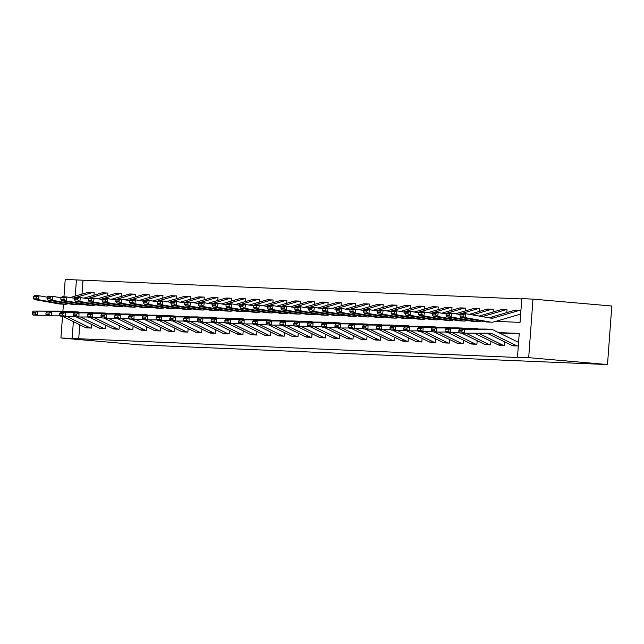 <?xml version="1.0" encoding="UTF-8"?>
<svg xmlns="http://www.w3.org/2000/svg" width="644" height="644" viewBox="0 0 644 644"><rect width="100%" height="100%" fill="white"/><g stroke="black" fill="none" stroke-linecap="round" stroke-linejoin="round"><path stroke-width="0.97" d="M495.791 321.356L520.046 322.378L521.785 298.647L532.99 299.122L611.8 306.021L607.501 364.552L139.74 344.878L60.922 337.979L524.055 357.758L517.486 357.178L519.233 333.455L498.553 332.586M63.949 296.82L65.221 279.448L76.427 279.923L75.243 296.087M521.761 298.945L76.427 279.923M82.996 280.494L81.997 294.115M93.952 295.226L94.153 292.465L93.71 292.448A5.555 4.613 92.4 0 0 93.509 292.432A5.555 4.613 92.4 0 0 92.253 292.593L76.04 297.335M107.717 295.805L107.918 293.044L107.476 293.028A5.555 4.613 92.4 0 0 107.274 293.012A5.555 4.613 92.4 0 0 106.019 293.173L89.806 297.906M121.475 296.377L121.676 293.624L121.241 293.608M135.24 296.956L135.441 294.203L134.999 294.187M149.006 297.536L149.207 294.783L148.764 294.767M162.763 298.116L162.964 295.363L162.53 295.346M176.528 298.695L176.73 295.942L176.287 295.926M190.294 299.275L190.495 296.522L190.052 296.498M204.051 299.854L204.253 297.101L203.818 297.077M217.817 300.434L218.018 297.681L217.575 297.657M231.582 301.014L231.784 298.252L231.341 298.236M245.34 301.593L245.549 298.832L245.106 298.816M259.105 302.165L259.307 299.412L258.864 299.396A5.555 4.613 92.4 0 0 258.671 299.38A5.555 4.613 92.4 0 0 257.415 299.541L241.194 304.274M272.871 302.744L273.072 299.991L272.629 299.975A5.555 4.613 92.4 0 0 272.428 299.959A5.555 4.613 92.4 0 0 271.172 300.112L254.96 304.853M286.628 303.324L286.838 300.571L286.395 300.555A5.555 4.613 92.4 0 0 286.194 300.539A5.555 4.613 92.4 0 0 284.938 300.692L268.725 305.433M300.394 303.904L300.595 301.151L300.16 301.134M314.159 304.483L314.361 301.73L313.918 301.714A5.555 4.613 92.4 0 0 313.717 301.698A5.555 4.613 92.4 0 0 312.461 301.851L296.248 306.592M327.925 305.063L328.126 302.31L327.683 302.286A5.555 4.613 92.4 0 0 327.482 302.278A5.555 4.613 92.4 0 0 326.226 302.43L310.014 307.172M341.682 305.642L341.884 302.889L341.449 302.865M355.448 306.222L355.649 303.469L355.206 303.445M369.213 306.802L369.415 304.04L368.972 304.024M382.971 307.381L383.172 304.62L382.737 304.604M396.736 307.953L396.937 305.2L396.495 305.184M410.502 308.532L410.703 305.779L410.26 305.763M424.259 309.112L424.468 306.359L424.026 306.343M438.025 309.692L438.226 306.938L437.783 306.922M451.79 310.271L451.991 307.518L451.549 307.502M465.548 310.851L465.757 308.098L465.314 308.074M479.313 311.43L479.514 308.677L479.072 308.653A5.555 4.613 92.4 0 0 478.878 308.645A5.555 4.613 92.4 0 0 477.623 308.798L461.402 313.539M493.079 312.01L493.28 309.257L492.837 309.233A5.555 4.613 92.4 0 0 492.636 309.225A5.555 4.613 92.4 0 0 491.38 309.378L472.471 314.908M506.844 312.59L507.045 309.828L506.603 309.812A5.555 4.613 92.4 0 0 506.401 309.804A5.555 4.613 92.4 0 0 505.146 309.957L482.308 316.631M519.925 314.344L520.513 314.369L520.803 310.408L520.368 310.392A5.555 4.613 92.4 0 0 520.167 310.376A5.555 4.613 92.4 0 0 518.911 310.537L493.385 317.999A7.929 6.593 -87.6 0 1 491.589 318.217A7.929 6.593 -87.6 0 1 490.873 318.136L465.733 313.717L465.201 317.645L490.342 322.064A11.898 9.885 92.4 0 0 491.42 322.177A11.898 9.885 92.4 0 0 494.117 321.847L519.636 314.385A1.586 1.32 -87.6 0 1 520.046 314.344L520.07 314.344M519.209 333.753L499.221 332.908M79.743 324.761L78.697 339.026M86.248 327.796L91.537 328.062L91.802 324.504M100.013 328.376L105.302 328.641L105.56 325.083M113.771 328.955L119.068 329.221L119.325 325.663M127.536 329.535L132.825 329.8L133.091 326.234M141.302 330.114L146.59 330.38L146.848 326.814M155.067 330.694L160.356 330.96L160.614 327.394M168.825 331.274L174.113 331.531L174.379 327.973M182.59 331.845L187.879 332.111L188.145 328.553M196.356 332.425L201.644 332.69L201.902 329.132M210.113 333.004L215.402 333.27L215.668 329.712M223.879 333.584L229.167 333.85L229.433 330.292M237.644 334.164L242.933 334.429L243.191 330.871M251.402 334.743L256.698 335.009L256.956 331.451M265.167 335.323L270.456 335.588L270.722 332.03M278.933 335.902L284.221 336.168L284.479 332.602M292.69 336.482L297.987 336.748L298.244 333.181M306.455 337.062L311.744 337.319L312.01 333.761M320.221 337.633L325.51 337.899L325.767 334.341M333.978 338.213L339.275 338.478L339.533 334.92M347.744 338.792L353.033 339.058L353.298 335.5M361.509 339.372L366.798 339.638L367.064 336.079M375.275 339.952L380.564 340.217L380.821 336.659M389.032 340.531L394.321 340.797L394.587 337.239M402.798 341.111L408.087 341.376L408.352 337.818M416.563 341.69L421.852 341.956L422.11 338.39M430.321 342.27L435.61 342.536L435.875 338.969M444.086 342.849L449.375 343.107L449.641 339.549M457.852 343.421L463.141 343.687L463.398 340.129M471.609 344.001L476.906 344.266L477.164 340.708M485.375 344.58L490.664 344.846L490.929 341.288M499.14 345.16L504.429 345.426L504.687 341.867M512.898 345.739L518.195 346.005L518.484 342.053L518.042 342.028M517.486 357.178L528.692 357.653L607.501 364.552M528.692 357.653L532.99 299.122M63.41 304.177L62.887 311.277M62.516 316.325L60.922 337.979M73.368 321.638L72.128 338.454M86.682 327.86L86.658 327.852A5.555 4.613 -87.6 0 1 85.266 327.466L62.468 316.301M32.224 312.324L32.2 313.91L35.291 314.039L35.307 312.453L32.224 312.324L33.287 311.1L58.749 311.116A11.898 9.885 -87.6 0 1 59.095 311.124A11.898 9.885 -87.6 0 1 59.433 311.141M33.287 311.1L63.16 311.302A11.898 9.885 -87.6 0 1 63.506 311.31A11.898 9.885 -87.6 0 1 65.664 311.688M35.307 312.453L37.698 311.285L37.65 315.254L33.238 315.069L32.2 313.91M46.65 315.254L37.65 315.254L35.291 314.039M86.658 327.852L91.07 328.038A5.555 4.613 -87.6 0 1 89.677 327.651L66.735 316.413M94.153 292.489L93.686 292.448M75.895 297.375L73.344 298.116M47.221 297.206L39.075 295.773L38.551 299.702L63.692 304.121A11.898 9.885 92.4 0 0 64.77 304.234A11.898 9.885 92.4 0 0 67.467 303.904L68.264 303.67M36.354 298.196L36.563 296.626L33.48 296.498L33.271 298.067L36.354 298.196L38.551 299.702L34.14 299.516L59.28 303.936A11.898 9.885 92.4 0 0 60.359 304.048L64.77 304.234M93.34 292.432L89.275 292.263A5.555 4.613 92.4 0 0 89.097 292.247A5.555 4.613 92.4 0 0 87.842 292.408L70.196 297.568M33.48 296.498L34.663 295.588L39.075 295.773L36.563 296.626M34.14 299.516L33.271 298.067M100.448 328.44L100.424 328.432A5.555 4.613 -87.6 0 1 99.031 328.046L76.234 316.88M45.982 312.895L45.966 314.481L49.049 314.618L49.073 313.032L45.982 312.895L47.052 311.68L72.514 311.696A11.898 9.885 -87.6 0 1 72.861 311.704A11.898 9.885 -87.6 0 1 73.199 311.72M47.052 311.68L76.926 311.881A11.898 9.885 -87.6 0 1 77.272 311.889A11.898 9.885 -87.6 0 1 79.429 312.268M49.073 313.032L51.464 311.865L51.407 315.834L46.996 315.649L45.966 314.481M60.415 315.834L51.407 315.834L49.049 314.618M104.859 328.625L104.835 328.617A5.555 4.613 -87.6 0 1 103.443 328.231L80.5 316.993M114.213 329.012L114.189 329.012A5.555 4.613 -87.6 0 1 112.797 328.625L89.991 317.452M59.747 313.475L59.723 315.061L62.814 315.19L62.838 313.604L59.747 313.475L60.818 312.26L86.28 312.276A11.898 9.885 -87.6 0 1 86.618 312.276A11.898 9.885 -87.6 0 1 86.964 312.3M60.818 312.26L90.691 312.461A11.898 9.885 -87.6 0 1 91.029 312.469A11.898 9.885 -87.6 0 1 93.195 312.847M62.838 313.604L65.229 312.445L65.173 316.413L60.761 316.228L59.723 315.061M74.181 316.413L65.173 316.413L62.814 315.19M114.189 329.012L118.601 329.197A5.555 4.613 -87.6 0 1 117.208 328.81L94.257 317.572M107.91 293.068L107.451 293.028M89.661 297.955L87.109 298.695M60.987 297.786L52.84 296.353L52.317 300.281L77.457 304.701A11.898 9.885 92.4 0 0 78.536 304.813A11.898 9.885 92.4 0 0 81.225 304.483L82.021 304.25M50.119 298.776L50.329 297.206L47.237 297.077L47.028 298.647L50.119 298.776L52.317 300.281L47.906 300.096L73.046 304.515A11.898 9.885 92.4 0 0 74.124 304.628L78.536 304.813M107.105 293.012L103.04 292.843A5.555 4.613 92.4 0 0 102.863 292.827A5.555 4.613 92.4 0 0 101.607 292.988L83.953 298.148M47.237 297.077L48.429 296.168L52.84 296.353L50.329 297.206M47.906 300.096L47.028 298.647M121.676 293.648L121.209 293.608A5.555 4.613 92.4 0 0 121.04 293.592A5.555 4.613 92.4 0 0 119.784 293.745L103.563 298.486M103.418 298.534L100.875 299.275M74.752 298.365L66.606 296.932L66.074 300.861L91.215 305.28A11.898 9.885 92.4 0 0 92.293 305.393A11.898 9.885 92.4 0 0 94.99 305.063L95.787 304.829M63.885 299.355L64.094 297.786L61.003 297.657L60.794 299.227L63.885 299.355L66.074 300.861L61.663 300.676L86.803 305.095A11.898 9.885 92.4 0 0 87.882 305.208L92.293 305.393M120.863 293.592L116.797 293.423A5.555 4.613 92.4 0 0 116.628 293.406A5.555 4.613 92.4 0 0 115.373 293.559L97.719 298.719M61.003 297.657L62.194 296.747L66.606 296.932L64.094 297.786M61.663 300.676L60.794 299.227M127.979 329.591L127.947 329.591A5.555 4.613 -87.6 0 1 126.562 329.205L103.756 318.031M73.513 314.055L73.488 315.641L76.58 315.769L76.596 314.183L73.513 314.055L74.575 312.839L100.037 312.847A11.898 9.885 -87.6 0 1 100.384 312.855A11.898 9.885 -87.6 0 1 100.722 312.879M74.575 312.839L104.449 313.04A11.898 9.885 -87.6 0 1 104.795 313.04A11.898 9.885 -87.6 0 1 106.952 313.427M76.596 314.183L78.987 313.024L78.938 316.993L74.527 316.808L73.488 315.641M87.938 316.993L78.938 316.993L76.58 315.769M132.39 329.776L132.358 329.776A5.555 4.613 -87.6 0 1 130.965 329.39L108.023 318.152M146.148 330.356L141.712 330.171A5.555 4.613 -87.6 0 1 140.32 329.776L117.522 318.611M87.27 314.634L87.254 316.22L90.337 316.349L90.361 314.763L87.27 314.634L88.341 313.419L113.803 313.427A11.898 9.885 -87.6 0 1 114.149 313.435A11.898 9.885 -87.6 0 1 114.487 313.459M88.341 313.419L118.214 313.612A11.898 9.885 -87.6 0 1 118.56 313.62A11.898 9.885 -87.6 0 1 120.718 314.006M90.361 314.763L92.752 313.604L92.696 317.572L88.292 317.387L87.254 316.22M101.704 317.572L92.696 317.572L90.337 316.349M146.124 330.356A5.555 4.613 -87.6 0 1 144.731 329.969L121.788 318.732M159.913 330.936L155.478 330.75A5.555 4.613 -87.6 0 1 154.085 330.356L131.279 319.191M101.036 315.214L101.011 316.8L104.103 316.928L104.127 315.343L101.036 315.214L102.106 313.998L127.568 314.006A11.898 9.885 -87.6 0 1 127.906 314.014A11.898 9.885 -87.6 0 1 128.253 314.039M102.106 313.998L131.98 314.192A11.898 9.885 -87.6 0 1 132.318 314.2A11.898 9.885 -87.6 0 1 134.483 314.586M104.127 315.343L106.518 314.183L106.461 318.152L102.05 317.959L101.011 316.8M115.469 318.152L106.461 318.152L104.103 316.928M159.889 330.936A5.555 4.613 -87.6 0 1 158.496 330.541L135.546 319.303M135.441 294.228L134.974 294.187A5.555 4.613 92.4 0 0 134.797 294.171A5.555 4.613 92.4 0 0 133.541 294.324L117.329 299.066M117.184 299.114L114.632 299.854M88.51 298.945L80.363 297.512L79.84 301.44L104.98 305.86A11.898 9.885 92.4 0 0 106.059 305.972A11.898 9.885 92.4 0 0 108.755 305.642L109.552 305.409M77.642 299.935L77.852 298.365L74.768 298.236L74.559 299.806L77.642 299.935L79.84 301.44L75.429 301.255L100.569 305.667A11.898 9.885 92.4 0 0 101.647 305.787L106.059 305.972M134.628 294.171L130.563 294.002A5.555 4.613 92.4 0 0 130.386 293.986A5.555 4.613 92.4 0 0 129.13 294.139L111.484 299.299M74.768 298.236L75.96 297.327L80.363 297.512L77.852 298.365M75.429 301.255L74.559 299.806M149.207 294.807L148.74 294.759A5.555 4.613 92.4 0 0 148.563 294.751A5.555 4.613 92.4 0 0 147.307 294.904L131.094 299.645M130.949 299.685L128.398 300.434M102.275 299.524L94.129 298.092L93.605 302.012L118.746 306.431A11.898 9.885 92.4 0 0 119.824 306.552A11.898 9.885 92.4 0 0 122.513 306.222L123.31 305.989M91.408 300.515L91.617 298.945L88.534 298.816L88.317 300.386L91.408 300.515L93.605 302.012L89.194 301.827L114.334 306.246A11.898 9.885 92.4 0 0 115.413 306.367L119.824 306.552M148.394 294.751L144.328 294.574A5.555 4.613 92.4 0 0 144.151 294.566A5.555 4.613 92.4 0 0 142.896 294.719L125.25 299.879M88.534 298.816L89.717 297.906L94.129 298.092L91.617 298.945M89.194 301.827L88.317 300.386M162.964 295.379L162.497 295.338A5.555 4.613 92.4 0 0 162.328 295.33A5.555 4.613 92.4 0 0 161.072 295.483L144.86 300.225M144.707 300.265L142.163 301.014M116.041 300.104L107.894 298.671L107.363 302.591L132.503 307.011A11.898 9.885 92.4 0 0 133.582 307.132A11.898 9.885 92.4 0 0 136.278 306.802L137.075 306.568M105.173 301.094L105.383 299.524L102.291 299.396L102.082 300.965L105.173 301.094L107.363 302.591L102.951 302.406L128.092 306.826A11.898 9.885 92.4 0 0 129.17 306.947L133.582 307.132M162.151 295.33L158.086 295.153A5.555 4.613 92.4 0 0 157.917 295.145A5.555 4.613 92.4 0 0 156.661 295.298L139.007 300.458M102.291 299.396L103.483 298.486L107.894 298.671L105.383 299.524M102.951 302.406L102.082 300.965M176.73 295.958L176.263 295.918A5.555 4.613 92.4 0 0 176.094 295.91A5.555 4.613 92.4 0 0 174.83 296.063L158.617 300.804M158.472 300.845L155.92 301.593M129.798 300.684L121.66 299.251L121.128 303.171L146.268 307.591A11.898 9.885 92.4 0 0 147.347 307.711A11.898 9.885 92.4 0 0 150.044 307.381L150.841 307.148M118.931 301.674L119.148 300.104L116.057 299.975L115.848 301.545L118.931 301.674L121.128 303.171L116.717 302.986L141.857 307.405A11.898 9.885 92.4 0 0 142.936 307.526L147.347 307.711M175.917 295.902L171.851 295.733A5.555 4.613 92.4 0 0 171.682 295.725A5.555 4.613 92.4 0 0 170.418 295.878L152.773 301.038M116.057 299.975L117.248 299.066L121.66 299.251L119.148 300.104M116.717 302.986L115.848 301.545M190.495 296.538L190.028 296.498A5.555 4.613 92.4 0 0 189.851 296.49A5.555 4.613 92.4 0 0 188.595 296.643L172.383 301.384M172.238 301.424L169.686 302.173M143.564 301.263L135.417 299.83L134.894 303.751L160.034 308.17A11.898 9.885 92.4 0 0 161.113 308.291A11.898 9.885 92.4 0 0 163.801 307.953L164.598 307.727M132.696 302.253L132.905 300.684L129.822 300.547L129.605 302.117L132.696 302.253L134.894 303.751L130.482 303.566L155.623 307.985A11.898 9.885 92.4 0 0 156.701 308.106L161.113 308.291M189.682 296.482L185.617 296.312A5.555 4.613 92.4 0 0 185.44 296.304A5.555 4.613 92.4 0 0 184.184 296.457L166.538 301.617M129.822 300.547L131.006 299.645L135.417 299.83L132.905 300.684M130.482 303.566L129.605 302.117M204.253 297.117L203.786 297.077A5.555 4.613 92.4 0 0 203.617 297.069A5.555 4.613 92.4 0 0 202.361 297.222L186.148 301.964M185.995 302.004L183.451 302.752M157.329 301.843L149.183 300.41L148.659 304.33L173.791 308.75A11.898 9.885 92.4 0 0 174.878 308.87A11.898 9.885 92.4 0 0 177.567 308.532L178.364 308.299M146.462 302.825L146.671 301.255L143.58 301.126L143.37 302.696L146.462 302.825L148.659 304.33L144.248 304.145L169.38 308.565A11.898 9.885 92.4 0 0 170.467 308.685L174.878 308.87M203.44 297.061L199.374 296.892A5.555 4.613 92.4 0 0 199.205 296.884A5.555 4.613 92.4 0 0 197.95 297.037L180.296 302.197M143.58 301.126L144.771 300.225L149.183 300.41L146.671 301.255M144.248 304.145L143.37 302.696M218.018 297.697L217.551 297.657A5.555 4.613 92.4 0 0 217.382 297.649A5.555 4.613 92.4 0 0 216.118 297.802L199.906 302.543M199.761 302.583L197.209 303.332M171.095 302.414L162.948 300.99L162.417 304.91L187.557 309.329A11.898 9.885 92.4 0 0 188.636 309.442A11.898 9.885 92.4 0 0 191.332 309.112L192.129 308.879M160.219 303.404L160.437 301.835L157.345 301.706L157.136 303.276L160.219 303.404L162.417 304.91L158.005 304.725L183.146 309.144A11.898 9.885 92.4 0 0 184.224 309.257L188.636 309.442M217.205 297.641L213.14 297.472A5.555 4.613 92.4 0 0 212.971 297.464A5.555 4.613 92.4 0 0 211.707 297.617L194.061 302.777M157.345 301.706L158.537 300.804L162.948 300.99L160.437 301.835M158.005 304.725L157.136 303.276M231.784 298.277L231.317 298.236A5.555 4.613 92.4 0 0 231.14 298.22A5.555 4.613 92.4 0 0 229.884 298.381L213.671 303.123M213.526 303.163L210.974 303.904M184.852 302.994L176.706 301.561L176.182 305.489L201.322 309.909A11.898 9.885 92.4 0 0 202.401 310.022A11.898 9.885 92.4 0 0 205.09 309.692L205.887 309.458M173.985 303.984L174.194 302.414L171.111 302.286L170.902 303.855L173.985 303.984L176.182 305.489L171.771 305.304L196.911 309.724A11.898 9.885 92.4 0 0 197.99 309.836L202.401 310.022M230.971 298.22L226.905 298.051A5.555 4.613 92.4 0 0 226.728 298.035A5.555 4.613 92.4 0 0 225.472 298.196L207.827 303.356M171.111 302.286L172.294 301.376L176.706 301.561L174.194 302.414M171.771 305.304L170.902 303.855M245.541 298.856L245.074 298.816A5.555 4.613 92.4 0 0 244.905 298.8A5.555 4.613 92.4 0 0 243.649 298.961L227.437 303.694M227.292 303.743L224.74 304.483M198.618 303.574L190.471 302.141L189.948 306.069L215.08 310.488A11.898 9.885 92.4 0 0 216.167 310.601A11.898 9.885 92.4 0 0 218.855 310.271L219.652 310.038M187.75 304.564L187.959 302.994L184.868 302.865L184.659 304.435L187.75 304.564L189.948 306.069L185.536 305.884L210.677 310.303A11.898 9.885 92.4 0 0 211.755 310.416L216.167 310.601M244.728 298.8L240.671 298.631A5.555 4.613 92.4 0 0 240.494 298.615A5.555 4.613 92.4 0 0 239.238 298.776L221.584 303.936M184.868 302.865L186.06 301.956L190.471 302.141L187.959 302.994M185.536 305.884L184.659 304.435M259.307 299.436L258.84 299.396M241.049 304.322L238.505 305.063M212.383 304.153L204.237 302.72L203.705 306.649L228.845 311.068A11.898 9.885 92.4 0 0 229.924 311.181A11.898 9.885 92.4 0 0 232.621 310.851L233.418 310.617M201.508 305.143L201.725 303.574L198.634 303.445L198.424 305.014L201.508 305.143L203.705 306.649L199.294 306.464L224.434 310.883A11.898 9.885 92.4 0 0 225.513 310.996L229.924 311.181M258.494 299.38L254.428 299.21A5.555 4.613 92.4 0 0 254.259 299.194A5.555 4.613 92.4 0 0 253.003 299.347L235.35 304.507M198.634 303.445L199.825 302.535L204.237 302.72L201.725 303.574M199.294 306.464L198.424 305.014M273.072 300.015L272.605 299.975M254.815 304.902L252.263 305.642M226.141 304.733L217.994 303.3L217.471 307.228L242.611 311.648A11.898 9.885 92.4 0 0 243.69 311.76A11.898 9.885 92.4 0 0 246.386 311.43L247.175 311.197M215.273 305.723L215.482 304.153L212.399 304.024L212.19 305.594L215.273 305.723L217.471 307.228L213.059 307.043L238.2 311.454A11.898 9.885 92.4 0 0 239.278 311.575L243.69 311.76M272.259 299.959L268.194 299.79A5.555 4.613 92.4 0 0 268.017 299.774A5.555 4.613 92.4 0 0 266.761 299.927L249.115 305.087M212.399 304.024L213.583 303.115L217.994 303.3L215.482 304.153M213.059 307.043L212.19 305.594M286.83 300.595L286.371 300.547M268.58 305.473L266.028 306.222M239.906 305.312L231.76 303.879L231.236 307.8L256.376 312.219A11.898 9.885 92.4 0 0 257.455 312.34A11.898 9.885 92.4 0 0 260.144 312.01L260.941 311.777M229.039 306.303L229.248 304.733L226.157 304.604L225.947 306.174L229.039 306.303L231.236 307.8L226.825 307.615L251.965 312.034A11.898 9.885 92.4 0 0 253.044 312.155L257.455 312.34M286.017 300.539L281.959 300.362A5.555 4.613 92.4 0 0 281.782 300.354A5.555 4.613 92.4 0 0 280.526 300.507L262.873 305.667M226.157 304.604L227.348 303.694L231.76 303.879L229.248 304.733M226.825 307.615L225.947 306.174M300.595 301.167L300.128 301.126A5.555 4.613 92.4 0 0 299.959 301.118A5.555 4.613 92.4 0 0 298.703 301.271L282.483 306.013M282.338 306.053L279.794 306.802M253.672 305.892L245.525 304.459L244.994 308.379L270.134 312.799A11.898 9.885 92.4 0 0 271.213 312.92A11.898 9.885 92.4 0 0 273.909 312.59L274.706 312.356M242.804 306.882L243.013 305.312L239.922 305.184L239.713 306.753L242.804 306.882L244.994 308.379L240.582 308.194L265.722 312.614A11.898 9.885 92.4 0 0 266.801 312.734L271.213 312.92M299.782 301.118L295.717 300.941A5.555 4.613 92.4 0 0 295.548 300.933A5.555 4.613 92.4 0 0 294.292 301.086L276.638 306.246M239.922 305.184L241.114 304.274L245.525 304.459L243.013 305.312M240.582 308.194L239.713 306.753M314.361 301.746L313.894 301.706M296.103 306.633L293.551 307.381M267.429 306.472L259.282 305.039L258.759 308.959L283.899 313.378A11.898 9.885 92.4 0 0 284.978 313.499A11.898 9.885 92.4 0 0 287.675 313.169L288.472 312.936M256.562 307.462L256.771 305.892L253.688 305.763L253.478 307.333L256.562 307.462L258.759 308.959L254.348 308.774L279.488 313.193A11.898 9.885 92.4 0 0 280.567 313.314L284.978 313.499M313.548 301.69L309.482 301.521A5.555 4.613 92.4 0 0 309.305 301.513A5.555 4.613 92.4 0 0 308.049 301.666L290.404 306.826M253.688 305.763L254.871 304.853L259.282 305.039L256.771 305.892M254.348 308.774L253.478 307.333M328.118 302.326L327.659 302.286M309.869 307.212L307.317 307.961M281.195 307.051L273.048 305.618L272.525 309.539L297.665 313.958A11.898 9.885 92.4 0 0 298.744 314.079A11.898 9.885 92.4 0 0 301.432 313.741L302.229 313.515M270.327 308.041L270.536 306.472L267.453 306.335L267.236 307.904L270.327 308.041L272.525 309.539L268.113 309.353L293.253 313.773A11.898 9.885 92.4 0 0 294.332 313.894L298.744 314.079M327.313 302.269L323.248 302.1A5.555 4.613 92.4 0 0 323.071 302.092A5.555 4.613 92.4 0 0 321.815 302.245L304.169 307.405M267.453 306.335L268.637 305.433L273.048 305.618L270.536 306.472M268.113 309.353L267.236 307.904M341.884 302.905L341.417 302.865A5.555 4.613 92.4 0 0 341.248 302.857A5.555 4.613 92.4 0 0 339.992 303.01L323.779 307.752M323.626 307.792L321.082 308.54M294.96 307.631L286.813 306.198L286.282 310.118L311.422 314.538A11.898 9.885 92.4 0 0 312.501 314.658A11.898 9.885 92.4 0 0 315.198 314.32L315.995 314.087M284.093 308.613L284.302 307.043L281.211 306.914L281.001 308.484L284.093 308.613L286.282 310.118L281.871 309.933L307.011 314.353A11.898 9.885 92.4 0 0 308.09 314.473L312.501 314.658M341.07 302.849L337.005 302.68A5.555 4.613 92.4 0 0 336.836 302.672A5.555 4.613 92.4 0 0 335.58 302.825L317.927 307.985M281.211 306.914L282.402 306.013L286.813 306.198L284.302 307.043M281.871 309.933L281.001 308.484M355.649 303.485L355.182 303.445A5.555 4.613 92.4 0 0 355.005 303.437A5.555 4.613 92.4 0 0 353.749 303.59L337.537 308.331M337.392 308.371L334.84 309.12M308.718 308.202L300.579 306.777L300.048 310.698L325.188 315.117A11.898 9.885 92.4 0 0 326.267 315.23A11.898 9.885 92.4 0 0 328.963 314.9L329.76 314.666M297.85 309.192L298.059 307.623L294.976 307.494L294.767 309.064L297.85 309.192L300.048 310.698L295.636 310.513L320.776 314.932A11.898 9.885 92.4 0 0 321.855 315.045L326.267 315.23M354.836 303.429L350.771 303.26A5.555 4.613 92.4 0 0 350.594 303.252A5.555 4.613 92.4 0 0 349.338 303.404L331.692 308.565M294.976 307.494L296.168 306.592L300.579 306.777L298.059 307.623M295.636 310.513L294.767 309.064M369.415 304.065L368.948 304.024A5.555 4.613 92.4 0 0 368.771 304.008A5.555 4.613 92.4 0 0 367.515 304.169L351.302 308.911M351.157 308.951L348.605 309.692M322.483 308.782L314.336 307.349L313.813 311.277L338.953 315.697A11.898 9.885 92.4 0 0 340.032 315.81A11.898 9.885 92.4 0 0 342.721 315.479L343.518 315.246M311.616 309.772L311.825 308.202L308.742 308.074L308.524 309.643L311.616 309.772L313.813 311.277L309.402 311.092L334.542 315.512A11.898 9.885 92.4 0 0 335.621 315.624L340.032 315.81M368.601 304.008L364.536 303.839A5.555 4.613 92.4 0 0 364.359 303.823A5.555 4.613 92.4 0 0 363.103 303.984L345.458 309.144M308.742 308.074L309.925 307.164L314.336 307.349L311.825 308.202M309.402 311.092L308.524 309.643M383.172 304.644L382.705 304.604A5.555 4.613 92.4 0 0 382.536 304.588A5.555 4.613 92.4 0 0 381.28 304.749L365.067 309.482M364.915 309.531L362.371 310.271M336.249 309.362L328.102 307.929L327.571 311.857L352.711 316.276A11.898 9.885 92.4 0 0 353.789 316.389A11.898 9.885 92.4 0 0 356.486 316.059L357.283 315.826M325.381 310.352L325.59 308.782L322.499 308.653L322.29 310.223L325.381 310.352L327.571 311.857L323.159 311.672L348.299 316.091A11.898 9.885 92.4 0 0 349.386 316.204L353.789 316.389M382.359 304.588L378.294 304.419A5.555 4.613 92.4 0 0 378.125 304.403A5.555 4.613 92.4 0 0 376.869 304.564L359.215 309.724M322.499 308.653L323.691 307.743L328.102 307.929L325.59 308.782M323.159 311.672L322.29 310.223M173.679 331.515L169.235 331.33A5.555 4.613 -87.6 0 1 167.851 330.936L145.045 319.77M114.801 315.793L114.777 317.379L117.868 317.508L117.884 315.922L114.801 315.793L115.864 314.578L141.334 314.586A11.898 9.885 -87.6 0 1 141.672 314.594A11.898 9.885 -87.6 0 1 142.01 314.618M115.864 314.578L145.745 314.771A11.898 9.885 -87.6 0 1 146.083 314.779A11.898 9.885 -87.6 0 1 148.249 315.166M117.884 315.922L120.275 314.763L120.227 318.724L115.815 318.538L114.777 317.379M129.227 318.732L120.227 318.724L117.868 317.508M173.647 331.515A5.555 4.613 -87.6 0 1 172.262 331.121L149.311 319.883M187.436 332.095L183.001 331.91A5.555 4.613 -87.6 0 1 181.608 331.515L158.81 320.35M128.559 316.373L128.542 317.959L131.626 318.088L131.65 316.502L128.559 316.373L129.629 315.158L155.091 315.166A11.898 9.885 -87.6 0 1 155.437 315.174A11.898 9.885 -87.6 0 1 155.776 315.198M129.629 315.158L159.503 315.351A11.898 9.885 -87.6 0 1 159.849 315.359A11.898 9.885 -87.6 0 1 162.006 315.745M131.65 316.502L134.041 315.343L133.992 319.303L129.581 319.118L128.542 317.959M142.992 319.311L133.992 319.303L131.626 318.088M187.412 332.095A5.555 4.613 -87.6 0 1 186.019 331.7L163.077 320.462M201.202 332.674L196.766 332.489A5.555 4.613 -87.6 0 1 195.374 332.095L172.568 320.929M142.324 316.953L142.308 318.538L145.391 318.667L145.415 317.081L142.324 316.953L143.395 315.737L168.857 315.745A11.898 9.885 -87.6 0 1 169.195 315.753A11.898 9.885 -87.6 0 1 169.541 315.777M143.395 315.737L173.268 315.93A11.898 9.885 -87.6 0 1 173.606 315.938A11.898 9.885 -87.6 0 1 175.772 316.317M145.415 317.081L147.806 315.922L147.75 319.883L143.338 319.698L142.308 318.538M156.758 319.891L147.75 319.883L145.391 318.667M201.178 332.674A5.555 4.613 -87.6 0 1 199.785 332.28L176.834 321.042M210.556 333.069L210.524 333.069A5.555 4.613 -87.6 0 1 209.139 332.674L186.333 321.509M156.09 317.532L156.065 319.118L159.157 319.247L159.173 317.661L156.09 317.532L157.16 316.309L182.622 316.325A11.898 9.885 -87.6 0 1 182.96 316.333A11.898 9.885 -87.6 0 1 183.298 316.349M157.16 316.309L187.034 316.51A11.898 9.885 -87.6 0 1 187.372 316.518A11.898 9.885 -87.6 0 1 189.537 316.896M159.173 317.661L161.564 316.502L161.515 320.462L157.104 320.277L156.065 319.118M170.523 320.471L161.515 320.462L159.157 319.247M214.967 333.254L214.935 333.254A5.555 4.613 -87.6 0 1 213.55 332.859L190.6 321.622M224.313 333.648L224.289 333.64A5.555 4.613 -87.6 0 1 222.896 333.254L200.099 322.089M169.855 318.112L169.831 319.698L172.914 319.827L172.938 318.241L169.855 318.112L170.918 316.888L196.38 316.904A11.898 9.885 -87.6 0 1 196.726 316.912A11.898 9.885 -87.6 0 1 197.064 316.928M170.918 316.888L200.791 317.089A11.898 9.885 -87.6 0 1 201.137 317.098A11.898 9.885 -87.6 0 1 203.295 317.476M172.938 318.241L175.329 317.073L175.281 321.042L170.869 320.857L169.831 319.698M184.281 321.05L175.281 321.042L172.914 319.827M228.725 333.834L228.701 333.825A5.555 4.613 -87.6 0 1 227.308 333.439L204.365 322.201M238.079 334.228L238.055 334.22A5.555 4.613 -87.6 0 1 236.662 333.834L213.864 322.668M183.612 318.683L183.596 320.269L186.68 320.406L186.704 318.82L183.612 318.683L184.683 317.468L210.145 317.484A11.898 9.885 -87.6 0 1 210.483 317.492A11.898 9.885 -87.6 0 1 210.829 317.508M184.683 317.468L214.557 317.669A11.898 9.885 -87.6 0 1 214.895 317.677A11.898 9.885 -87.6 0 1 217.06 318.056M186.704 318.82L189.095 317.653L189.038 321.622L184.627 321.437L183.596 320.269M198.046 321.622L189.038 321.622L186.68 320.406M242.49 334.413L242.466 334.405A5.555 4.613 -87.6 0 1 241.073 334.019L218.123 322.781M251.844 334.8L251.812 334.8A5.555 4.613 -87.6 0 1 250.427 334.413L227.622 323.24M197.378 319.263L197.354 320.849L200.445 320.986L200.461 319.392L197.378 319.263L198.449 318.047L223.911 318.064A11.898 9.885 -87.6 0 1 224.249 318.064A11.898 9.885 -87.6 0 1 224.587 318.088M198.449 318.047L228.322 318.249A11.898 9.885 -87.6 0 1 228.66 318.257A11.898 9.885 -87.6 0 1 230.826 318.635M200.461 319.392L202.86 318.233L202.804 322.201L198.392 322.016L197.354 320.849M211.812 322.201L202.804 322.201L200.445 320.986M256.256 334.993L256.223 334.985A5.555 4.613 -87.6 0 1 254.839 334.598L231.888 323.36M265.602 335.379L265.578 335.379A5.555 4.613 -87.6 0 1 264.185 334.993L241.387 323.819M211.143 319.843L211.119 321.428L214.211 321.557L214.227 319.971L211.143 319.843L212.206 318.627L237.668 318.635A11.898 9.885 -87.6 0 1 238.014 318.643A11.898 9.885 -87.6 0 1 238.352 318.667M212.206 318.627L242.08 318.828A11.898 9.885 -87.6 0 1 242.426 318.828A11.898 9.885 -87.6 0 1 244.583 319.215M214.227 319.971L216.617 318.812L216.569 322.781L212.158 322.596L211.119 321.428M225.569 322.781L216.569 322.781L214.211 321.557M265.578 335.379L269.989 335.564A5.555 4.613 -87.6 0 1 268.596 335.178L245.654 323.94M279.367 335.959L279.343 335.959A5.555 4.613 -87.6 0 1 277.95 335.572L255.153 324.399M224.901 320.422L224.885 322.008L227.968 322.137L227.992 320.551L224.901 320.422L225.972 319.207L251.434 319.215A11.898 9.885 -87.6 0 1 251.78 319.223A11.898 9.885 -87.6 0 1 252.118 319.247M225.972 319.207L255.845 319.4A11.898 9.885 -87.6 0 1 256.183 319.408A11.898 9.885 -87.6 0 1 258.349 319.794M227.992 320.551L230.383 319.392L230.327 323.36L225.915 323.175L224.885 322.008M239.335 323.36L230.327 323.36L227.968 322.137M279.343 335.959L283.754 336.144A5.555 4.613 -87.6 0 1 282.362 335.757L259.419 324.52M293.133 336.538L293.109 336.538A5.555 4.613 -87.6 0 1 291.716 336.144L268.91 324.978M238.666 321.002L238.642 322.588L241.733 322.716L241.758 321.131L238.666 321.002L239.737 319.786L265.199 319.794A11.898 9.885 -87.6 0 1 265.537 319.802A11.898 9.885 -87.6 0 1 265.883 319.827M239.737 319.786L269.611 319.979A11.898 9.885 -87.6 0 1 269.949 319.988A11.898 9.885 -87.6 0 1 272.114 320.374M241.758 321.131L244.148 319.971L244.092 323.94L239.681 323.747L238.642 322.588M253.1 323.94L244.092 323.94L241.733 322.716M293.109 336.538L297.52 336.723A5.555 4.613 -87.6 0 1 296.127 336.329L273.177 325.091M306.898 337.118L306.866 337.118A5.555 4.613 -87.6 0 1 305.473 336.723L282.676 325.558M252.432 321.581L252.408 323.167L255.499 323.296L255.515 321.71L252.432 321.581L253.494 320.366L278.957 320.374A11.898 9.885 -87.6 0 1 279.303 320.382A11.898 9.885 -87.6 0 1 279.641 320.406M253.494 320.366L283.368 320.559A11.898 9.885 -87.6 0 1 283.714 320.567A11.898 9.885 -87.6 0 1 285.872 320.954M255.515 321.71L257.906 320.551L257.858 324.512L253.446 324.326L252.408 323.167M266.858 324.52L257.858 324.512L255.499 323.296M306.866 337.118L311.277 337.303A5.555 4.613 -87.6 0 1 309.885 336.909L286.942 325.671M320.656 337.698L320.632 337.698A5.555 4.613 -87.6 0 1 319.239 337.303L296.441 326.138M266.189 322.161L266.173 323.747L269.256 323.876L269.281 322.29L266.189 322.161L267.26 320.945L292.722 320.954A11.898 9.885 -87.6 0 1 293.068 320.962A11.898 9.885 -87.6 0 1 293.406 320.986M267.26 320.945L297.134 321.139A11.898 9.885 -87.6 0 1 297.48 321.147A11.898 9.885 -87.6 0 1 299.637 321.533M269.281 322.29L271.671 321.131L271.615 325.091L267.204 324.906L266.173 323.747M280.623 325.099L271.615 325.091L269.256 323.876M320.632 337.698L325.043 337.883A5.555 4.613 -87.6 0 1 323.65 337.488L300.708 326.25M334.421 338.277L334.397 338.277A5.555 4.613 -87.6 0 1 333.004 337.883L310.199 326.717M279.955 322.741L279.931 324.326L283.022 324.455L283.046 322.869L279.955 322.741L281.026 321.525L306.488 321.533A11.898 9.885 -87.6 0 1 306.826 321.541A11.898 9.885 -87.6 0 1 307.172 321.565M281.026 321.525L310.899 321.718A11.898 9.885 -87.6 0 1 311.237 321.726A11.898 9.885 -87.6 0 1 313.403 322.113M283.046 322.869L285.437 321.71L285.381 325.671L280.969 325.486L279.931 324.326M294.389 325.679L285.381 325.671L283.022 324.455M334.397 338.277L338.808 338.462A5.555 4.613 -87.6 0 1 337.416 338.068L314.465 326.83M348.187 338.857L348.154 338.857A5.555 4.613 -87.6 0 1 346.77 338.462L323.964 327.297M293.72 323.32L293.696 324.906L296.787 325.035L296.803 323.449L293.72 323.32L294.783 322.105L320.253 322.113A11.898 9.885 -87.6 0 1 320.591 322.121A11.898 9.885 -87.6 0 1 320.929 322.137M294.783 322.105L324.657 322.298A11.898 9.885 -87.6 0 1 325.003 322.306A11.898 9.885 -87.6 0 1 327.168 322.684M296.803 323.449L299.194 322.29L299.146 326.25L294.735 326.065L293.696 324.906M308.146 326.258L299.146 326.25L296.787 325.035M352.598 339.042L352.566 339.042A5.555 4.613 -87.6 0 1 351.181 338.647L328.231 327.41M366.356 339.621L361.92 339.428A5.555 4.613 -87.6 0 1 360.527 339.042L337.73 327.877M307.478 323.9L307.462 325.486L310.545 325.614L310.569 324.029L307.478 323.9L308.548 322.676L334.011 322.692A11.898 9.885 -87.6 0 1 334.357 322.7A11.898 9.885 -87.6 0 1 334.695 322.716M308.548 322.676L338.422 322.877A11.898 9.885 -87.6 0 1 338.768 322.886A11.898 9.885 -87.6 0 1 340.926 323.264M310.569 324.029L312.96 322.861L312.912 326.83L308.5 326.645L307.462 325.486M321.911 326.838L312.912 326.83L310.545 325.614M366.331 339.613A5.555 4.613 -87.6 0 1 364.939 339.227L341.996 327.989M375.71 340.016L375.685 340.008A5.555 4.613 -87.6 0 1 374.293 339.621L351.487 328.456M321.243 324.471L321.219 326.057L324.31 326.194L324.334 324.608L321.243 324.471L322.314 323.256L347.776 323.272A11.898 9.885 -87.6 0 1 348.114 323.28A11.898 9.885 -87.6 0 1 348.46 323.296M322.314 323.256L352.188 323.457A11.898 9.885 -87.6 0 1 352.526 323.465A11.898 9.885 -87.6 0 1 354.691 323.843M324.334 324.608L326.725 323.441L326.669 327.41L322.258 327.224L321.219 326.057M335.677 327.41L326.669 327.41L324.31 326.194M380.121 340.201L380.097 340.193A5.555 4.613 -87.6 0 1 378.704 339.807L355.754 328.569M393.887 340.781L389.443 340.587A5.555 4.613 -87.6 0 1 388.058 340.201L365.253 329.036M335.009 325.051L334.985 326.637L338.076 326.774L338.092 325.18L335.009 325.051L336.071 323.835L361.542 323.852A11.898 9.885 -87.6 0 1 361.88 323.852A11.898 9.885 -87.6 0 1 362.218 323.876M336.071 323.835L365.953 324.037A11.898 9.885 -87.6 0 1 366.291 324.045A11.898 9.885 -87.6 0 1 368.457 324.423M338.092 325.18L340.483 324.021L340.435 327.989L336.023 327.804L334.985 326.637M349.434 327.989L340.435 327.989L338.076 326.774M393.854 340.773A5.555 4.613 -87.6 0 1 392.47 340.386L369.519 329.148M407.644 341.352L403.208 341.167A5.555 4.613 -87.6 0 1 401.816 340.781L379.018 329.607M348.766 325.631L348.75 327.216L351.833 327.345L351.857 325.759L348.766 325.631L349.837 324.415L375.299 324.423A11.898 9.885 -87.6 0 1 375.645 324.431A11.898 9.885 -87.6 0 1 375.983 324.455M349.837 324.415L379.71 324.616A11.898 9.885 -87.6 0 1 380.057 324.616A11.898 9.885 -87.6 0 1 382.214 325.003M351.857 325.759L354.248 324.6L354.2 328.569L349.789 328.384L348.75 327.216M363.2 328.569L354.2 328.569L351.833 327.345M407.62 341.352A5.555 4.613 -87.6 0 1 406.227 340.966L383.285 329.728M421.409 341.932L416.974 341.747A5.555 4.613 -87.6 0 1 415.581 341.36L392.776 330.187M362.532 326.21L362.516 327.796L365.599 327.925L365.623 326.339L362.532 326.21L363.602 324.995L389.065 325.003A11.898 9.885 -87.6 0 1 389.403 325.011A11.898 9.885 -87.6 0 1 389.749 325.035M363.602 324.995L393.476 325.188A11.898 9.885 -87.6 0 1 393.814 325.196A11.898 9.885 -87.6 0 1 395.98 325.582M365.623 326.339L368.014 325.18L367.957 329.148L363.546 328.963L362.516 327.796M376.965 329.148L367.957 329.148L365.599 327.925M421.385 341.932A5.555 4.613 -87.6 0 1 419.993 341.545L397.042 330.308M430.764 342.326L430.731 342.326A5.555 4.613 -87.6 0 1 429.347 341.932L406.541 330.766M376.297 326.79L376.273 328.376L379.364 328.504L379.38 326.919L376.297 326.79L377.368 325.574L402.83 325.582A11.898 9.885 -87.6 0 1 403.168 325.59A11.898 9.885 -87.6 0 1 403.506 325.614M377.368 325.574L407.241 325.767A11.898 9.885 -87.6 0 1 407.58 325.775A11.898 9.885 -87.6 0 1 409.745 326.162M379.38 326.919L381.779 325.759L381.723 329.728L377.312 329.543L376.273 328.376M390.731 329.728L381.723 329.728L379.364 328.504M435.175 342.511L435.143 342.511A5.555 4.613 -87.6 0 1 433.758 342.117L410.808 330.879M444.521 342.906L444.497 342.906A5.555 4.613 -87.6 0 1 443.104 342.511L420.307 331.346M390.063 327.369L390.039 328.955L393.13 329.084L393.146 327.498L390.063 327.369L391.125 326.154L416.588 326.162A11.898 9.885 -87.6 0 1 416.934 326.17A11.898 9.885 -87.6 0 1 417.272 326.194M391.125 326.154L420.999 326.347A11.898 9.885 -87.6 0 1 421.345 326.355A11.898 9.885 -87.6 0 1 423.502 326.741M393.146 327.498L395.537 326.339L395.488 330.3L391.077 330.114L390.039 328.955M404.488 330.308L395.488 330.3L393.13 329.084M448.932 343.091L448.908 343.091A5.555 4.613 -87.6 0 1 447.516 342.697L424.573 331.459M458.286 343.485L458.262 343.485A5.555 4.613 -87.6 0 1 456.87 343.091L434.072 331.926M403.82 327.949L403.804 329.535L406.887 329.664L406.911 328.078L403.82 327.949L404.891 326.733L430.353 326.741A11.898 9.885 -87.6 0 1 430.691 326.75A11.898 9.885 -87.6 0 1 431.037 326.774M404.891 326.733L434.764 326.927A11.898 9.885 -87.6 0 1 435.103 326.935A11.898 9.885 -87.6 0 1 437.268 327.321M406.911 328.078L409.302 326.919L409.246 330.879L404.834 330.694L403.804 329.535M418.254 330.887L409.246 330.879L406.887 329.664M462.698 343.671L462.674 343.671A5.555 4.613 -87.6 0 1 461.281 343.276L438.339 332.038M472.052 344.065L472.028 344.065A5.555 4.613 -87.6 0 1 470.635 343.671L447.83 332.505M417.586 328.529L417.562 330.114L420.653 330.243L420.677 328.657L417.586 328.529L418.656 327.313L444.119 327.321A11.898 9.885 -87.6 0 1 444.457 327.329A11.898 9.885 -87.6 0 1 444.803 327.353M418.656 327.313L448.53 327.506A11.898 9.885 -87.6 0 1 448.868 327.514A11.898 9.885 -87.6 0 1 451.033 327.901M420.677 328.657L423.068 327.498L423.011 331.459L418.6 331.274L417.562 330.114M432.019 331.467L423.011 331.459L420.653 330.243M476.463 344.25L476.431 344.25A5.555 4.613 -87.6 0 1 475.047 343.856L452.096 332.618M485.809 344.645L485.785 344.645A5.555 4.613 -87.6 0 1 484.393 344.25L461.595 333.085M431.351 329.108L431.327 330.694L434.418 330.823L434.434 329.237L431.351 329.108L432.414 327.893L457.876 327.901A11.898 9.885 -87.6 0 1 458.222 327.909A11.898 9.885 -87.6 0 1 458.56 327.925M432.414 327.893L462.287 328.086A11.898 9.885 -87.6 0 1 462.634 328.094A11.898 9.885 -87.6 0 1 464.791 328.472M434.434 329.237L436.825 328.078L436.777 332.038L432.366 331.853L431.327 330.694M445.777 332.046L436.777 332.038L434.418 330.823M485.785 344.645L490.197 344.83A5.555 4.613 -87.6 0 1 488.804 344.435L465.862 333.198M499.575 345.224L499.551 345.216A5.555 4.613 -87.6 0 1 498.158 344.83L474.419 333.206M445.109 329.688L445.093 331.274L448.176 331.402L448.2 329.817L445.109 329.688L446.179 328.464L471.641 328.48A11.898 9.885 -87.6 0 1 471.988 328.488A11.898 9.885 -87.6 0 1 472.326 328.504M446.179 328.464L476.053 328.665A11.898 9.885 -87.6 0 1 476.399 328.673A11.898 9.885 -87.6 0 1 478.556 329.052M448.2 329.817L450.591 328.649L450.534 332.618L446.123 332.433L445.093 331.274M459.542 332.626L450.534 332.618L448.176 331.402M478.347 333.206L478.46 333.206A7.929 6.593 92.4 0 0 478.452 333.206L502.57 345.015A5.555 4.613 -87.6 0 0 503.962 345.401L503.986 345.409M396.937 305.224L396.471 305.184A5.555 4.613 92.4 0 0 396.302 305.167A5.555 4.613 92.4 0 0 395.038 305.328L378.825 310.062M378.68 310.11L376.128 310.851M350.006 309.941L341.867 308.508L341.336 312.437L366.476 316.856A11.898 9.885 92.4 0 0 367.555 316.969A11.898 9.885 92.4 0 0 370.252 316.639L371.049 316.405M339.138 310.931L339.356 309.362L336.265 309.233L336.055 310.802L339.138 310.931L341.336 312.437L336.925 312.251L362.065 316.671A11.898 9.885 92.4 0 0 363.144 316.784L367.555 316.969M396.124 305.167L392.059 304.998A5.555 4.613 92.4 0 0 391.89 304.982A5.555 4.613 92.4 0 0 390.626 305.135L372.981 310.295M336.265 309.233L337.456 308.323L341.867 308.508L339.356 309.362M336.925 312.251L336.055 310.802M410.703 305.803L410.236 305.763A5.555 4.613 92.4 0 0 410.059 305.747A5.555 4.613 92.4 0 0 408.803 305.9L392.59 310.641M392.446 310.69L389.894 311.43M363.771 310.521L355.625 309.088L355.102 313.016L380.242 317.436A11.898 9.885 92.4 0 0 381.32 317.548A11.898 9.885 92.4 0 0 384.009 317.218L384.806 316.985M352.904 311.511L353.113 309.941L350.03 309.812L349.813 311.382L352.904 311.511L355.102 313.016L350.69 312.831L375.83 317.242A11.898 9.885 92.4 0 0 376.909 317.363L381.32 317.548M409.89 305.747L405.825 305.578A5.555 4.613 92.4 0 0 405.648 305.562A5.555 4.613 92.4 0 0 404.392 305.715L386.746 310.875M350.03 309.812L351.213 308.903L355.625 309.088L353.113 309.941M350.69 312.831L349.813 311.382M424.46 306.383L423.994 306.335A5.555 4.613 92.4 0 0 423.824 306.327A5.555 4.613 92.4 0 0 422.569 306.48L406.356 311.221M406.211 311.261L403.659 312.01M377.537 311.1L369.39 309.667L368.867 313.596L393.999 318.007A11.898 9.885 92.4 0 0 395.086 318.128A11.898 9.885 92.4 0 0 397.775 317.798L398.572 317.564M366.669 312.09L366.879 310.521L363.788 310.392L363.578 311.962L366.669 312.09L368.867 313.596L364.456 313.403L389.588 317.822A11.898 9.885 92.4 0 0 390.675 317.943L395.086 318.128M423.647 306.327L419.582 306.15A5.555 4.613 92.4 0 0 419.413 306.142A5.555 4.613 92.4 0 0 418.157 306.294L400.504 311.454M363.788 310.392L364.979 309.482L369.39 309.667L366.879 310.521M364.456 313.403L363.578 311.962M438.226 306.955L437.759 306.914A5.555 4.613 92.4 0 0 437.59 306.906A5.555 4.613 92.4 0 0 436.326 307.059L420.113 311.801M419.969 311.841L417.417 312.59M391.302 311.68L383.156 310.247L382.625 314.167L407.765 318.587A11.898 9.885 92.4 0 0 408.843 318.708A11.898 9.885 92.4 0 0 411.54 318.377L412.337 318.144M380.427 312.67L380.644 311.1L377.553 310.972L377.344 312.541L380.427 312.67L382.625 314.167L378.213 313.982L403.353 318.402A11.898 9.885 92.4 0 0 404.432 318.522L408.843 318.708M437.413 306.906L433.348 306.729A5.555 4.613 92.4 0 0 433.179 306.721A5.555 4.613 92.4 0 0 431.923 306.874L414.269 312.034M377.553 310.972L378.744 310.062L383.156 310.247L380.644 311.1M378.213 313.982L377.344 312.541M451.991 307.534L451.524 307.494A5.555 4.613 92.4 0 0 451.347 307.486A5.555 4.613 92.4 0 0 450.092 307.639L433.879 312.38M433.734 312.421L431.182 313.169M405.06 312.26L396.913 310.827L396.39 314.747L421.53 319.166A11.898 9.885 92.4 0 0 422.609 319.287A11.898 9.885 92.4 0 0 425.306 318.957L426.095 318.724M394.192 313.25L394.402 311.68L391.319 311.551L391.109 313.121L394.192 313.25L396.39 314.747L391.979 314.562L417.119 318.981A11.898 9.885 92.4 0 0 418.198 319.102L422.609 319.287M451.178 307.478L447.113 307.309A5.555 4.613 92.4 0 0 446.936 307.301A5.555 4.613 92.4 0 0 445.68 307.454L428.035 312.614M391.319 311.551L392.502 310.641L396.913 310.827L394.402 311.68M391.979 314.562L391.109 313.121M465.749 308.114L465.29 308.074A5.555 4.613 92.4 0 0 465.113 308.065A5.555 4.613 92.4 0 0 463.857 308.218L447.644 312.96M447.5 313L444.948 313.749M418.825 312.839L410.679 311.406L410.156 315.327L435.296 319.746A11.898 9.885 92.4 0 0 436.374 319.867A11.898 9.885 92.4 0 0 439.063 319.529L439.86 319.303M407.958 313.829L408.167 312.26L405.076 312.123L404.867 313.692L407.958 313.829L410.156 315.327L405.744 315.141L430.884 319.561A11.898 9.885 92.4 0 0 431.963 319.682L436.374 319.867M464.936 308.057L460.879 307.888A5.555 4.613 92.4 0 0 460.702 307.88A5.555 4.613 92.4 0 0 459.446 308.033L441.792 313.193M405.076 312.123L406.267 311.221L410.679 311.406L408.167 312.26M405.744 315.141L404.867 313.692M479.514 308.693L479.047 308.653M461.257 313.58L458.713 314.328M432.591 313.419L424.444 311.986L423.913 315.906L449.053 320.326A11.898 9.885 92.4 0 0 450.132 320.446A11.898 9.885 92.4 0 0 452.829 320.108L453.626 319.875M421.723 314.401L421.933 312.831L418.841 312.702L418.632 314.272L421.723 314.401L423.913 315.906L419.502 315.721L444.642 320.14A11.898 9.885 92.4 0 0 445.72 320.261L450.132 320.446M478.701 308.637L474.636 308.468A5.555 4.613 92.4 0 0 474.467 308.46A5.555 4.613 92.4 0 0 473.211 308.613L455.558 313.773M418.841 312.702L420.033 311.801L424.444 311.986L421.933 312.831M419.502 315.721L418.632 314.272M493.28 309.273L492.813 309.233M446.348 313.99L438.202 312.565L437.679 316.486L462.819 320.905A11.898 9.885 92.4 0 0 463.897 321.026A11.898 9.885 92.4 0 0 466.594 320.688L467.391 320.454M435.481 314.98L435.69 313.411L432.607 313.282L432.398 314.852L435.481 314.98L437.679 316.486L433.267 316.301L458.407 320.72A11.898 9.885 92.4 0 0 459.486 320.833L463.897 321.026M492.467 309.217L488.402 309.048A5.555 4.613 92.4 0 0 488.224 309.039A5.555 4.613 92.4 0 0 486.969 309.192L469.323 314.353M432.607 313.282L433.79 312.38L438.202 312.565L435.69 313.411M433.267 316.301L432.398 314.852M507.037 309.853L506.578 309.812M460.114 314.57L451.967 313.137L451.444 317.065L476.584 321.485A11.898 9.885 92.4 0 0 477.663 321.598A11.898 9.885 92.4 0 0 480.352 321.267L481.149 321.034M449.246 315.56L449.456 313.99L446.364 313.861L446.155 315.431L449.246 315.56L451.444 317.065L447.033 316.88L472.173 321.3A11.898 9.885 92.4 0 0 473.251 321.412L477.663 321.598M506.224 309.796L502.167 309.627A5.555 4.613 92.4 0 0 501.99 309.611A5.555 4.613 92.4 0 0 500.734 309.772L479.152 316.075M446.364 313.861L447.556 312.952L451.967 313.137L449.456 313.99M447.033 316.88L446.155 315.431M513.34 345.804L513.316 345.796A5.555 4.613 -87.6 0 1 511.924 345.409L487.814 333.6A7.929 6.593 92.4 0 0 486.759 333.206M458.874 330.259L458.85 331.853L461.941 331.982L461.965 330.396L458.874 330.259L459.945 329.044L485.407 329.06A11.898 9.885 -87.6 0 1 485.745 329.068A11.898 9.885 -87.6 0 1 486.091 329.084M518.484 342.069L518.018 342.028A1.586 1.32 92.4 0 1 517.615 341.916L493.513 330.114A11.898 9.885 -87.6 0 0 490.156 329.253A11.898 9.885 -87.6 0 0 489.818 329.245L464.356 329.229L464.3 333.198L459.888 333.012L458.85 331.853M513.316 345.796L517.728 345.981A5.555 4.613 -87.6 0 1 516.335 345.595L492.225 333.785A7.929 6.593 92.4 0 0 489.987 333.214A7.929 6.593 92.4 0 0 489.762 333.206L464.3 333.198L461.941 331.982M459.945 329.044L464.356 329.229L461.965 330.396M520.803 310.432L520.336 310.392M463.012 316.14L463.221 314.57L460.13 314.441L459.921 316.011L463.012 316.14L465.201 317.645L460.79 317.46L485.93 321.879A11.898 9.885 92.4 0 0 487.009 321.992L491.42 322.177M519.99 310.376L515.924 310.207A5.555 4.613 92.4 0 0 515.755 310.191A5.555 4.613 92.4 0 0 514.5 310.352L488.981 317.806L493.385 317.999M460.13 314.441L461.321 313.531L465.733 313.717L463.221 314.57M460.79 317.46L459.921 316.011M58.749 311.116L63.16 311.302M85.266 327.466L89.677 327.651M63.692 304.121L59.28 303.936M92.253 292.593L87.842 292.408M100.424 328.432L104.835 328.617M72.514 311.696L76.926 311.881M99.031 328.046L103.443 328.231M86.28 312.276L90.691 312.461M112.797 328.625L117.208 328.81M77.457 304.701L73.046 304.515M106.019 293.173L101.607 292.988M91.215 305.28L86.803 305.095M119.784 293.745L115.373 293.559M127.947 329.591L132.358 329.776M100.037 312.847L104.449 313.04M126.562 329.205L130.965 329.39M113.803 313.427L118.214 313.612M140.32 329.776L144.731 329.969M127.568 314.006L131.98 314.192M154.085 330.356L158.496 330.541M104.98 305.86L100.569 305.667M133.541 294.324L129.13 294.139M118.746 306.431L114.334 306.246M147.307 294.904L142.896 294.719M132.503 307.011L128.092 306.826M161.072 295.483L156.661 295.298M146.268 307.591L141.857 307.405M174.83 296.063L170.418 295.878M160.034 308.17L155.623 307.985M188.595 296.643L184.184 296.457M173.791 308.75L169.38 308.565M202.361 297.222L197.95 297.037M187.557 309.329L183.146 309.144M216.118 297.802L211.707 297.617M201.322 309.909L196.911 309.724M229.884 298.381L225.472 298.196M215.08 310.488L210.677 310.303M243.649 298.961L239.238 298.776M228.845 311.068L224.434 310.883M257.415 299.541L253.003 299.347M242.611 311.648L238.2 311.454M271.172 300.112L266.761 299.927M256.376 312.219L251.965 312.034M284.938 300.692L280.526 300.507M270.134 312.799L265.722 312.614M298.703 301.271L294.292 301.086M283.899 313.378L279.488 313.193M312.461 301.851L308.049 301.666M297.665 313.958L293.253 313.773M326.226 302.43L321.815 302.245M311.422 314.538L307.011 314.353M339.992 303.01L335.58 302.825M325.188 315.117L320.776 314.932M353.749 303.59L349.338 303.404M338.953 315.697L334.542 315.512M367.515 304.169L363.103 303.984M352.711 316.276L348.299 316.091M381.28 304.749L376.869 304.564M141.334 314.586L145.745 314.771M167.851 330.936L172.262 331.121M155.091 315.166L159.503 315.351M181.608 331.515L186.019 331.7M168.857 315.745L173.268 315.93M195.374 332.095L199.785 332.28M210.524 333.069L214.935 333.254M182.622 316.325L187.034 316.51M209.139 332.674L213.55 332.859M224.289 333.64L228.701 333.825M196.38 316.904L200.791 317.089M222.896 333.254L227.308 333.439M238.055 334.22L242.466 334.405M210.145 317.484L214.557 317.669M236.662 333.834L241.073 334.019M251.812 334.8L256.223 334.985M223.911 318.064L228.322 318.249M250.427 334.413L254.839 334.598M237.668 318.635L242.08 318.828M264.185 334.993L268.596 335.178M251.434 319.215L255.845 319.4M277.95 335.572L282.362 335.757M265.199 319.794L269.611 319.979M291.716 336.144L296.127 336.329M278.957 320.374L283.368 320.559M305.473 336.723L309.885 336.909M292.722 320.954L297.134 321.139M319.239 337.303L323.65 337.488M306.488 321.533L310.899 321.718M333.004 337.883L337.416 338.068M348.154 338.857L352.566 339.042M320.253 322.113L324.657 322.298M346.77 338.462L351.181 338.647M334.011 322.692L338.422 322.877M360.527 339.042L364.939 339.227M375.685 340.008L380.097 340.193M347.776 323.272L352.188 323.457M374.293 339.621L378.704 339.807M361.542 323.852L365.953 324.037M388.058 340.201L392.47 340.386M375.299 324.423L379.71 324.616M401.816 340.781L406.227 340.966M389.065 325.003L393.476 325.188M415.581 341.36L419.993 341.545M430.731 342.326L435.143 342.511M402.83 325.582L407.241 325.767M429.347 341.932L433.758 342.117M444.497 342.906L448.908 343.091M416.588 326.162L420.999 326.347M443.104 342.511L447.516 342.697M458.262 343.485L462.674 343.671M430.353 326.741L434.764 326.927M456.87 343.091L461.281 343.276M472.028 344.065L476.431 344.25M444.119 327.321L448.53 327.506M470.635 343.671L475.047 343.856M457.876 327.901L462.287 328.086M484.393 344.25L488.804 344.435M499.551 345.216L503.962 345.401M471.641 328.48L476.053 328.665M498.158 344.83L502.57 345.015M366.476 316.856L362.065 316.671M395.038 305.328L390.626 305.135M380.242 317.436L375.83 317.242M408.803 305.9L404.392 305.715M393.999 318.007L389.588 317.822M422.569 306.48L418.157 306.294M407.765 318.587L403.353 318.402M436.326 307.059L431.923 306.874M421.53 319.166L417.119 318.981M450.092 307.639L445.68 307.454M435.296 319.746L430.884 319.561M463.857 308.218L459.446 308.033M449.053 320.326L444.642 320.14M477.623 308.798L473.211 308.613M462.819 320.905L458.407 320.72M491.38 309.378L486.969 309.192M476.584 321.485L472.173 321.3M505.146 309.957L500.734 309.772M487.814 333.6L492.225 333.785M485.407 329.06L489.818 329.245M511.924 345.409L516.335 345.595M490.342 322.064L485.93 321.879M518.911 310.537L514.5 310.352M59.095 311.124L63.506 311.31M93.509 292.432L89.097 292.247M72.861 311.704L77.272 311.889M86.618 312.276L91.029 312.469M107.274 293.012L102.863 292.827M121.04 293.592L116.628 293.406M100.384 312.855L104.795 313.04M114.149 313.435L118.56 313.62M127.906 314.014L132.318 314.2M134.797 294.171L130.386 293.986M148.563 294.751L144.151 294.566M162.328 295.33L157.917 295.145M176.094 295.91L171.682 295.725M189.851 296.49L185.44 296.304M203.617 297.069L199.205 296.884M217.382 297.649L212.971 297.464M231.14 298.22L226.728 298.035M244.905 298.8L240.494 298.615M258.671 299.38L254.259 299.194M272.428 299.959L268.017 299.774M286.194 300.539L281.782 300.354M299.959 301.118L295.548 300.933M313.717 301.698L309.305 301.513M327.482 302.278L323.071 302.092M341.248 302.857L336.836 302.672M355.005 303.437L350.594 303.252M368.771 304.008L364.359 303.823M382.536 304.588L378.125 304.403M141.672 314.594L146.083 314.779M155.437 315.174L159.849 315.359M169.195 315.753L173.606 315.938M182.96 316.333L187.372 316.518M196.726 316.912L201.137 317.098M210.483 317.492L214.895 317.677M224.249 318.064L228.66 318.257M238.014 318.643L242.426 318.828M251.78 319.223L256.183 319.408M265.537 319.802L269.949 319.988M279.303 320.382L283.714 320.567M293.068 320.962L297.48 321.147M306.826 321.541L311.237 321.726M320.591 322.121L325.003 322.306M334.357 322.7L338.768 322.886M348.114 323.28L352.526 323.465M361.88 323.852L366.291 324.045M375.645 324.431L380.057 324.616M389.403 325.011L393.814 325.196M403.168 325.59L407.58 325.775M416.934 326.17L421.345 326.355M430.691 326.75L435.103 326.935M444.457 327.329L448.868 327.514M458.222 327.909L462.634 328.094M471.988 328.488L476.399 328.673M396.302 305.167L391.89 304.982M410.059 305.747L405.648 305.562M423.824 306.327L419.413 306.142M437.59 306.906L433.179 306.721M451.347 307.486L446.936 307.301M465.113 308.065L460.702 307.88M478.878 308.645L474.467 308.46M492.636 309.225L488.224 309.039M506.401 309.804L501.99 309.611M485.745 329.068L490.156 329.253M520.167 310.376L515.755 310.191"/></g></svg>

